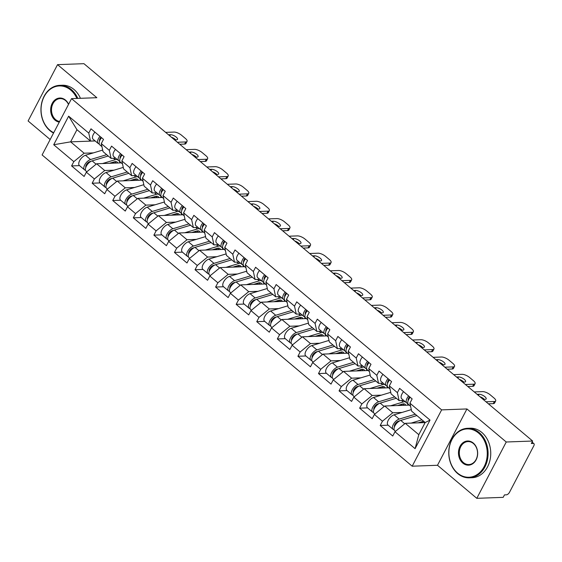 <?xml version="1.0" encoding="UTF-8"?>
<svg xmlns="http://www.w3.org/2000/svg" width="562" height="562" viewBox="0 0 562 562"><rect width="100%" height="100%" fill="white"/><g stroke="black" fill="none" stroke-linecap="round" stroke-linejoin="round"><path stroke-width="0.84" d="M476.801 498.325L506.243 441.999L466.938 408.946L437.496 465.273L476.801 498.325L503.187 497.356L504.479 494.89L506.404 494.82A2.972 1.468 130.1 0 0 509.502 492.291L533.795 445.821A2.972 1.468 130.1 0 0 533.9 443.615A2.972 1.468 130.1 0 0 533.275 443.425L531.343 443.495L532.636 441.029L83.935 63.675L57.542 64.644L28.1 120.971L50.166 139.524M437.496 465.273L412.185 466.2L42.101 154.95L71.543 98.631L441.634 409.881L412.185 466.2M425.139 422.589L405.293 423.319L418.809 434.686L415.086 448.666L430.028 420.095L409.916 403.179L412.143 398.908L399.617 388.37L397.383 392.641L399.118 400.629L403.734 400.46M415.086 448.666L394.974 431.749L392.747 436.021L380.214 425.483L388.159 425.188M402.013 412.438L392.761 412.782L382.448 421.212L380.214 425.483M382.448 421.212L374.397 414.447L372.17 418.711L359.638 408.174L367.583 407.886M381.436 395.135L372.192 395.472L361.872 403.909L359.638 408.174M361.872 403.909L353.828 397.137L351.594 401.409L339.062 390.871L347.014 390.583M360.867 377.833L351.615 378.17L341.296 386.6L339.062 390.871M341.296 386.6L333.252 379.835L331.018 384.106L318.485 373.568L326.438 373.273M340.291 360.53L331.039 360.867L320.719 369.297L318.485 373.568M320.719 369.297L312.676 362.532L310.442 366.803L297.916 356.266L305.861 355.971M319.715 343.22L310.463 343.565L300.143 351.995L297.916 356.266M300.143 351.995L292.1 345.23L289.866 349.501L277.34 338.963L285.285 338.668M299.139 325.918L289.887 326.262L279.567 334.692L277.34 338.963M279.567 334.692L271.523 327.927L269.289 332.198L256.764 321.661L264.709 321.366M278.562 308.615L269.31 308.959L258.998 317.389L256.764 321.661M258.998 317.389L250.947 310.624L248.72 314.889L236.188 304.351L244.133 304.063M257.986 291.313L248.734 291.65L238.421 300.087L236.188 304.351M238.421 300.087L230.371 293.315L228.144 297.586L215.611 287.049L223.557 286.76M237.41 274.01L228.165 274.347L217.845 282.777L215.611 287.049M217.845 282.777L209.802 276.012L207.568 280.283L195.035 269.746L202.987 269.451M216.841 256.708L207.589 257.045L197.269 265.475L195.035 269.746M197.269 265.475L189.225 258.71L186.991 262.981L174.459 252.443L182.411 252.148M196.264 239.398L187.013 239.742L176.693 248.172L174.459 252.443M176.693 248.172L168.649 241.407L166.415 245.678L153.89 235.141L161.835 234.846M175.688 222.095L166.436 222.44L156.117 230.87L153.89 235.141M156.117 230.87L148.073 224.105L145.839 228.369L133.313 217.831L141.259 217.543M155.112 204.793L145.86 205.13L135.54 213.567L133.313 217.831M135.54 213.567L127.497 206.802L125.263 211.066L112.737 200.529L120.682 200.241M134.536 187.49L125.284 187.827L114.971 196.264L112.737 200.529M114.971 196.264L106.92 189.492L104.694 193.764L92.161 183.226L100.106 182.931M113.96 170.188L104.708 170.525L94.395 178.955L92.161 183.226M94.395 178.955L86.344 172.19L84.117 176.461L71.585 165.923L79.53 165.628M93.383 152.885L84.138 153.222L73.819 161.652L71.585 165.923M73.819 161.652L53.706 144.736L68.641 116.165L88.754 133.082L90.489 141.069L95.104 140.9M397.383 392.641L389.34 385.876L391.566 381.605L379.041 371.068L376.807 375.339L368.763 368.567L370.997 364.302L358.465 353.765L356.231 358.029L348.187 351.264L350.421 346.993L337.888 336.455L335.655 340.727L327.611 333.961L329.845 329.69L317.312 319.153L315.085 323.424L307.035 316.659L309.269 312.388L296.736 301.85L294.509 306.121L286.458 299.356L288.692 295.085L276.167 284.548L273.933 288.819L265.889 282.047L268.116 277.783L255.591 267.245L253.357 271.509L245.313 264.744L247.54 260.48L235.014 249.942L232.78 254.207L224.737 247.442L226.971 243.17L214.438 232.633L212.204 236.904L204.161 230.139L206.395 225.868L193.862 215.33L191.628 219.602L183.584 212.836L185.818 208.565L173.286 198.028L171.059 202.299L163.008 195.534L165.242 191.263L152.709 180.725L150.483 184.996L142.432 178.224L144.666 173.96L132.14 163.423L129.906 167.687L121.863 160.922L124.09 156.65L111.564 146.113L109.33 150.384L101.286 143.619L103.513 139.348L90.988 128.81L88.754 133.082M409.262 405.111L384.717 406.01L392.761 412.782M399.118 400.629L391.068 393.864L389.34 385.876M384.717 406.01L374.397 414.447M388.686 387.808L364.141 388.707L372.192 395.472M376.807 375.339L378.542 383.326L383.158 383.158M378.542 383.326L370.498 376.561L368.763 368.567M364.141 388.707L353.828 397.137M368.11 370.506L343.565 371.405L351.615 378.17M356.231 358.029L357.966 366.024L362.581 365.848M357.966 366.024L349.922 359.251L348.187 351.264M343.565 371.405L333.252 379.835M347.541 353.196L322.995 354.102L331.039 360.867M335.655 340.727L337.39 348.714L342.005 348.545M337.39 348.714L329.346 341.949L327.611 333.961M322.995 354.102L312.676 362.532M326.965 335.893L302.419 336.8L310.463 343.565M315.085 323.424L316.813 331.411L321.429 331.243M316.813 331.411L308.77 324.646L307.035 316.659M302.419 336.8L292.1 345.23M306.388 318.591L281.843 319.497L289.887 326.262M294.509 306.121L296.237 314.109L300.853 313.94M296.237 314.109L288.194 307.344L286.458 299.356M281.843 319.497L271.523 327.927M285.812 301.288L261.267 302.187L269.31 308.959M273.933 288.819L275.668 296.806L280.283 296.638M275.668 296.806L267.617 290.041L265.889 282.047M261.267 302.187L250.947 310.624M265.236 283.986L240.691 284.885L248.734 291.65M253.357 271.509L255.092 279.504L259.707 279.328M255.092 279.504L247.041 272.732L245.313 264.744M240.691 284.885L230.371 293.315M244.66 266.683L220.114 267.582L228.165 274.347M232.78 254.207L234.516 262.194L239.131 262.025M234.516 262.194L226.472 255.429L224.737 247.442M220.114 267.582L209.802 276.012M224.083 249.373L199.538 250.28L207.589 257.045M212.204 236.904L213.939 244.892L218.555 244.723M213.939 244.892L205.896 238.126L204.161 230.139M199.538 250.28L189.225 258.71M203.514 232.071L178.969 232.977L187.013 239.742M191.628 219.602L193.363 227.589L197.979 227.42M193.363 227.589L185.32 220.824L183.584 212.836M178.969 232.977L168.649 241.407M182.938 214.768L158.393 215.668L166.436 222.44M171.059 202.299L172.787 210.286L177.402 210.118M172.787 210.286L164.743 203.521L163.008 195.534M158.393 215.668L148.073 224.105M162.362 197.466L137.816 198.365L145.86 205.13M150.483 184.996L152.211 192.984L156.826 192.815M152.211 192.984L144.167 186.219L142.432 178.224M137.816 198.365L127.497 206.802M141.786 180.163L117.24 181.062L125.284 187.827M129.906 167.687L131.641 175.681L136.257 175.506M131.641 175.681L123.591 168.909L121.863 160.922M117.24 181.062L106.92 189.492M121.209 162.861L96.664 163.76L104.708 170.525M109.33 150.384L111.065 158.372L115.681 158.203M111.065 158.372L103.015 151.607L101.286 143.619M96.664 163.76L86.344 172.19M95.161 140.95L70.615 141.849L84.138 153.222M90.489 141.069L76.966 129.703L70.615 141.849L53.706 144.736M68.641 116.165L76.966 129.703M506.243 441.999L532.636 441.029M466.938 408.946L441.634 409.881M71.543 98.631L96.847 97.704L57.542 64.644M418.809 434.686L425.167 422.533L411.644 411.166L409.916 403.179M405.293 423.319L394.974 431.749M430.028 420.095L425.167 422.533M99.994 136.383A6.54 3.231 130.1 0 0 98.217 143.514A6.54 3.231 130.1 0 0 98.772 143.823L99.242 143.984M94.915 132.112A6.54 3.231 130.1 0 0 93.137 139.25L98.217 143.514M100.465 139.228L99.818 139.018M99.551 141.055A3.962 1.96 -49.9 0 1 100.963 137.205M171.333 137.177A4.559 1.616 -152.4 0 1 175.73 139.819M185.748 141.94A5.943 2.115 27.6 0 0 187.055 141.364L185.945 143.5A5.943 2.115 -152.4 0 1 184.631 144.076L185.748 141.94L177.36 142.249M179.749 144.251L184.631 144.076M101.574 137.718A6.54 3.231 130.1 0 0 99.797 144.848L101.94 146.654M165.621 132.372L174.009 132.07A5.943 2.115 27.6 0 1 181.575 135.259L185.404 138.477A5.943 2.115 27.6 0 1 187.055 141.364M168.46 134.761L170.455 134.683A4.559 1.616 -152.4 0 1 175.323 136.44A4.559 1.616 -152.4 0 1 177.529 139.348A4.559 1.616 -152.4 0 1 176.524 139.79L174.529 139.861M117.697 162.987A7.334 3.625 130.1 0 0 117.093 162.053A7.334 3.625 130.1 0 0 115.547 161.589A7.334 3.625 130.1 0 0 114.465 161.786L109.471 163.289M102.502 163.542L115.203 159.713A9.912 4.896 -49.9 0 1 116.664 159.453A9.912 4.896 -49.9 0 1 117.184 159.468M119.516 161.182A9.912 4.896 -49.9 0 1 119.769 162.91M111.374 162.713L113.707 162.629L114.283 163.113M87.124 163.605L88.213 163.563M86.85 171.782L86.063 171.122A6.54 3.231 -49.9 0 1 86.59 165.734A6.54 3.231 -49.9 0 1 92.14 160.865L108.248 156.011M114.627 161.737L116.186 163.043M113.707 162.629L114.093 161.898M85.494 170.195A6.54 3.231 -49.9 0 1 84.476 169.787A6.54 3.231 -49.9 0 1 85.002 164.406A6.54 3.231 -49.9 0 1 90.552 159.538L106.668 154.676M84.476 169.787L79.404 165.516A6.54 3.231 -49.9 0 1 79.93 160.135A6.54 3.231 -49.9 0 1 85.48 155.267L102.684 150.075M91.557 161.083L89.822 161.603A3.962 1.96 130.1 0 0 86.766 164.083A3.962 1.96 130.1 0 0 85.817 167.328M76.903 98.434A24.18 19.192 -92.1 0 0 70.728 90.075A24.18 19.192 -92.1 0 0 44.159 96.58A24.18 19.192 -92.1 0 0 49.779 130.145A24.18 19.192 -92.1 0 0 53.727 132.702M53.545 133.054A24.777 19.663 87.9 0 1 49.885 130.623A24.777 19.663 87.9 0 1 41.63 103.19A24.777 19.663 87.9 0 1 59.705 85.34A24.777 19.663 87.9 0 1 71.346 89.569A24.777 19.663 87.9 0 1 77.795 98.399M59.27 122.109A12.09 9.596 87.9 0 1 55.02 120.127A12.09 9.596 87.9 0 1 52.21 103.345A12.09 9.596 87.9 0 1 65.487 100.092A12.09 9.596 87.9 0 1 68.585 104.286M68.494 104.462A11.493 9.125 -92.1 0 0 65.592 100.57A11.493 9.125 -92.1 0 0 60.19 98.61A11.493 9.125 -92.1 0 0 51.809 106.892A11.493 9.125 -92.1 0 0 55.638 119.622A11.493 9.125 -92.1 0 0 59.593 121.49M59.705 85.34L62.354 85.241A24.777 19.663 87.9 0 1 73.994 89.477A24.777 19.663 87.9 0 1 80.443 98.301M457.594 473.113A24.18 19.192 -92.1 0 0 484.156 466.615A24.18 19.192 -92.1 0 0 478.536 433.049A24.18 19.192 -92.1 0 0 451.974 439.547A24.18 19.192 -92.1 0 0 457.594 473.113M479.154 432.543A24.777 19.663 87.9 0 1 487.409 459.969A24.777 19.663 87.9 0 1 469.333 477.826A24.777 19.663 87.9 0 1 457.693 473.59A24.777 19.663 87.9 0 1 449.445 446.165A24.777 19.663 87.9 0 1 467.514 428.307A24.777 19.663 87.9 0 1 479.154 432.543M462.828 463.095A12.09 9.596 87.9 0 1 460.018 446.312A12.09 9.596 87.9 0 1 473.302 443.067A12.09 9.596 87.9 0 1 476.112 459.849A12.09 9.596 87.9 0 1 462.828 463.095M473.408 443.544A11.493 9.125 -92.1 0 0 468.006 441.577A11.493 9.125 -92.1 0 0 459.618 449.867A11.493 9.125 -92.1 0 0 463.446 462.589A11.493 9.125 -92.1 0 0 468.849 464.556A11.493 9.125 -92.1 0 0 477.236 456.274A11.493 9.125 -92.1 0 0 473.408 443.544M467.514 428.307L470.169 428.209A24.777 19.663 87.9 0 1 481.81 432.445A24.777 19.663 87.9 0 1 490.057 459.878A24.777 19.663 87.9 0 1 471.989 477.728L469.333 477.826M120.563 153.686A6.54 3.231 130.1 0 0 118.793 160.823A6.54 3.231 130.1 0 0 119.348 161.125L119.818 161.287M115.491 149.415A6.54 3.231 130.1 0 0 113.714 156.552L118.793 160.823M121.041 156.538L120.387 156.32M120.127 158.358A3.962 1.96 -49.9 0 1 121.54 154.508M191.909 154.48A4.559 1.616 -152.4 0 1 196.307 157.121M206.317 159.243A5.943 2.115 27.6 0 0 207.631 158.674L206.514 160.802A5.943 2.115 -152.4 0 1 205.207 161.378L206.317 159.243L197.936 159.552M200.325 161.554L205.207 161.378M122.151 155.021A6.54 3.231 130.1 0 0 120.373 162.151L122.516 163.956M186.198 149.682L194.578 149.373A5.943 2.115 27.6 0 1 202.151 152.569L205.98 155.779A5.943 2.115 27.6 0 1 207.631 158.674M189.036 152.063L191.031 151.993A4.559 1.616 -152.4 0 1 195.892 153.742A4.559 1.616 -152.4 0 1 198.105 156.65A4.559 1.616 -152.4 0 1 197.1 157.093L195.098 157.163M141.139 170.996A6.54 3.231 130.1 0 0 139.362 178.126A6.54 3.231 130.1 0 0 139.917 178.435L140.395 178.59M136.06 166.724A6.54 3.231 130.1 0 0 134.29 173.855L139.362 178.126M141.617 173.841L140.964 173.623M140.697 175.66A3.962 1.96 -49.9 0 1 142.116 171.81M212.478 171.782A4.559 1.616 -152.4 0 1 216.876 174.424M226.893 176.545A5.943 2.115 27.6 0 0 228.207 175.976L227.09 178.112A5.943 2.115 -152.4 0 1 225.776 178.681L226.893 176.545L218.513 176.854M220.894 178.864L225.776 178.681M142.727 172.323A6.54 3.231 130.1 0 0 140.95 179.454L143.092 181.259M206.774 166.984L215.155 166.675A5.943 2.115 27.6 0 1 222.728 169.872L226.556 173.089A5.943 2.115 27.6 0 1 228.207 175.976M209.612 169.366L211.607 169.295A4.559 1.616 -152.4 0 1 216.468 171.045A4.559 1.616 -152.4 0 1 218.681 173.96A4.559 1.616 -152.4 0 1 217.67 174.396L215.675 174.473M161.715 188.298A6.54 3.231 130.1 0 0 159.938 195.428A6.54 3.231 130.1 0 0 160.493 195.738L160.971 195.892M156.636 184.027A6.54 3.231 130.1 0 0 154.859 191.157L159.938 195.428M162.186 191.143L161.54 190.925M161.273 192.963A3.962 1.96 -49.9 0 1 162.692 189.113M233.054 189.085A4.559 1.616 -152.4 0 1 237.452 191.733M247.47 193.848A5.943 2.115 27.6 0 0 248.783 193.279L247.666 195.414A5.943 2.115 -152.4 0 1 246.353 195.983L247.47 193.848L239.089 194.157M241.47 196.166L246.353 195.983M163.296 189.626A6.54 3.231 130.1 0 0 161.526 196.756L163.668 198.562M227.35 184.287L235.731 183.978A5.943 2.115 27.6 0 1 243.304 187.174L247.125 190.392A5.943 2.115 27.6 0 1 248.783 193.279M230.188 186.668L232.183 186.598A4.559 1.616 -152.4 0 1 237.045 188.347A4.559 1.616 -152.4 0 1 239.257 191.263A4.559 1.616 -152.4 0 1 238.246 191.698L236.251 191.775M182.292 205.601A6.54 3.231 130.1 0 0 180.514 212.731A6.54 3.231 130.1 0 0 181.069 213.04L181.547 213.195M177.213 201.329A6.54 3.231 130.1 0 0 175.435 208.46L180.514 212.731M182.762 208.446L182.116 208.228M181.849 210.272A3.962 1.96 -49.9 0 1 183.268 206.423M253.631 206.387A4.559 1.616 -152.4 0 1 258.028 209.036M268.046 211.157A5.943 2.115 27.6 0 0 269.36 210.581L268.243 212.717A5.943 2.115 -152.4 0 1 266.929 213.286L268.046 211.157L259.665 211.46M262.047 213.469L266.929 213.286M183.872 206.928A6.54 3.231 130.1 0 0 182.095 214.066L184.245 215.871M247.926 201.589L256.307 201.28A5.943 2.115 27.6 0 1 263.88 204.477L267.702 207.694A5.943 2.115 27.6 0 1 269.36 210.581M250.757 203.978L252.752 203.901A4.559 1.616 -152.4 0 1 257.621 205.657A4.559 1.616 -152.4 0 1 259.827 208.565A4.559 1.616 -152.4 0 1 258.822 209.008L256.827 209.078M202.868 222.903A6.54 3.231 130.1 0 0 201.091 230.034A6.54 3.231 130.1 0 0 201.646 230.343L202.123 230.504M197.789 218.632A6.54 3.231 130.1 0 0 196.012 225.762L201.091 230.034M203.339 225.748L202.692 225.538M202.425 227.575A3.962 1.96 -49.9 0 1 203.837 223.725M274.207 223.697A4.559 1.616 -152.4 0 1 278.604 226.338M288.622 228.46A5.943 2.115 27.6 0 0 289.936 227.884L288.819 230.02A5.943 2.115 -152.4 0 1 287.505 230.596L288.622 228.46L280.241 228.769M282.623 230.771L287.505 230.596M204.449 224.238A6.54 3.231 130.1 0 0 202.671 231.368L204.821 233.174M268.503 218.892L276.883 218.59A5.943 2.115 27.6 0 1 284.456 221.779L288.278 224.997A5.943 2.115 27.6 0 1 289.936 227.884M271.334 221.28L273.329 221.203A4.559 1.616 -152.4 0 1 278.197 222.959A4.559 1.616 -152.4 0 1 280.403 225.868A4.559 1.616 -152.4 0 1 279.398 226.31L277.403 226.381M138.273 180.29A7.334 3.625 130.1 0 0 137.669 179.355A7.334 3.625 130.1 0 0 136.123 178.892A7.334 3.625 130.1 0 0 135.042 179.088L130.047 180.592M123.078 180.852L135.779 177.023A9.912 4.896 -49.9 0 1 137.24 176.763A9.912 4.896 -49.9 0 1 137.753 176.77M140.093 178.491A9.912 4.896 -49.9 0 1 140.345 180.212M131.951 180.016L134.283 179.931L134.859 180.416M107.7 180.908L108.789 180.866M107.426 189.085L106.64 188.425A6.54 3.231 -49.9 0 1 107.166 183.036A6.54 3.231 -49.9 0 1 112.716 178.168L128.824 173.314M135.203 179.039L136.756 180.346M134.283 179.931L134.669 179.201M106.063 187.497A6.54 3.231 -49.9 0 1 105.052 187.097A6.54 3.231 -49.9 0 1 105.579 181.709A6.54 3.231 -49.9 0 1 111.128 176.84L127.244 171.979M105.052 187.097L99.98 182.826A6.54 3.231 -49.9 0 1 100.5 177.437A6.54 3.231 -49.9 0 1 106.056 172.569L123.261 167.385M112.133 178.386L110.398 178.906A3.962 1.96 130.1 0 0 107.335 181.386A3.962 1.96 130.1 0 0 106.387 184.631M158.849 197.592A7.334 3.625 130.1 0 0 158.245 196.658A7.334 3.625 130.1 0 0 156.7 196.201A7.334 3.625 130.1 0 0 155.618 196.391L150.623 197.894M143.654 198.154L156.348 194.326A9.912 4.896 -49.9 0 1 157.817 194.066A9.912 4.896 -49.9 0 1 158.329 194.08M160.662 195.794A9.912 4.896 -49.9 0 1 160.915 197.515M152.527 197.318L154.859 197.234L155.435 197.719M128.269 198.21L129.365 198.175M127.995 206.387L127.209 205.727A6.54 3.231 -49.9 0 1 127.736 200.346A6.54 3.231 -49.9 0 1 133.285 195.478L149.401 190.616M155.779 196.342L157.332 197.648M154.859 197.234L155.238 196.503M126.64 204.8A6.54 3.231 -49.9 0 1 125.628 204.399A6.54 3.231 -49.9 0 1 126.155 199.011A6.54 3.231 -49.9 0 1 131.705 194.143L147.82 189.289M125.628 204.399L120.549 200.128A6.54 3.231 -49.9 0 1 121.076 194.74A6.54 3.231 -49.9 0 1 126.626 189.872L143.837 184.687M132.709 195.688L130.974 196.208A3.962 1.96 130.1 0 0 127.911 198.688A3.962 1.96 130.1 0 0 126.963 201.934M179.426 214.895A7.334 3.625 130.1 0 0 178.821 213.967A7.334 3.625 130.1 0 0 177.276 213.504A7.334 3.625 130.1 0 0 176.194 213.693L171.199 215.197M164.223 215.457L176.925 211.628A9.912 4.896 -49.9 0 1 178.393 211.368A9.912 4.896 -49.9 0 1 178.906 211.382M181.238 213.096A9.912 4.896 -49.9 0 1 181.491 214.825M173.103 214.628L175.435 214.536L176.011 215.021M148.846 215.52L149.942 215.478M148.572 223.69L147.785 223.03A6.54 3.231 -49.9 0 1 148.312 217.649A6.54 3.231 -49.9 0 1 153.862 212.78L169.977 207.919M176.356 213.644L177.908 214.951M175.435 214.536L175.815 213.806M147.216 222.102A6.54 3.231 -49.9 0 1 146.204 221.702A6.54 3.231 -49.9 0 1 146.731 216.314A6.54 3.231 -49.9 0 1 152.281 211.445L168.396 206.591M146.204 221.702L141.125 217.431A6.54 3.231 -49.9 0 1 141.652 212.043A6.54 3.231 -49.9 0 1 147.202 207.174L164.413 201.99M153.285 212.991L151.543 213.518A3.962 1.96 130.1 0 0 148.487 215.991A3.962 1.96 130.1 0 0 147.539 219.236M200.002 232.204A7.334 3.625 130.1 0 0 199.391 231.27A7.334 3.625 130.1 0 0 197.852 230.806A7.334 3.625 130.1 0 0 196.763 230.996L191.775 232.506M184.8 232.759L197.501 228.931A9.912 4.896 -49.9 0 1 198.962 228.671A9.912 4.896 -49.9 0 1 199.482 228.685M201.814 230.399A9.912 4.896 -49.9 0 1 202.067 232.127M193.679 231.93L196.012 231.846L196.581 232.324M169.422 232.823L170.518 232.78M169.148 241L168.361 240.339A6.54 3.231 -49.9 0 1 168.888 234.951A6.54 3.231 -49.9 0 1 174.438 230.083L190.553 225.222M196.932 230.954L198.484 232.261M196.012 231.846L196.391 231.108M167.792 239.405A6.54 3.231 -49.9 0 1 166.781 239.005A6.54 3.231 -49.9 0 1 167.307 233.616A6.54 3.231 -49.9 0 1 172.857 228.755L188.972 223.894M166.781 239.005L161.701 234.733A6.54 3.231 -49.9 0 1 162.228 229.352A6.54 3.231 -49.9 0 1 167.778 224.484L184.989 219.292M173.855 230.294L172.12 230.82A3.962 1.96 130.1 0 0 169.064 233.293A3.962 1.96 130.1 0 0 168.115 236.546M220.578 249.507A7.334 3.625 130.1 0 0 219.967 248.573A7.334 3.625 130.1 0 0 218.421 248.109A7.334 3.625 130.1 0 0 217.339 248.299L212.345 249.809M205.376 250.062L218.077 246.233A9.912 4.896 -49.9 0 1 219.538 245.973A9.912 4.896 -49.9 0 1 220.058 245.987M222.39 247.702A9.912 4.896 -49.9 0 1 222.643 249.43M214.255 249.233L216.581 249.149L217.157 249.633M189.998 250.125L191.087 250.083M189.724 258.302L188.937 257.642A6.54 3.231 -49.9 0 1 189.464 252.254A6.54 3.231 -49.9 0 1 195.014 247.385L211.129 242.531M217.508 248.256L219.061 249.563M216.581 249.149L216.967 248.418M188.368 256.715A6.54 3.231 -49.9 0 1 187.357 256.307A6.54 3.231 -49.9 0 1 187.884 250.926A6.54 3.231 -49.9 0 1 193.433 246.058L209.542 241.196M187.357 256.307L182.278 252.036A6.54 3.231 -49.9 0 1 182.805 246.655A6.54 3.231 -49.9 0 1 188.354 241.786L205.559 236.595M194.431 247.596L192.696 248.123A3.962 1.96 130.1 0 0 189.64 250.603A3.962 1.96 130.1 0 0 188.692 253.848M223.444 240.206A6.54 3.231 130.1 0 0 221.667 247.343A6.54 3.231 130.1 0 0 222.222 247.645L222.7 247.807M218.365 235.935A6.54 3.231 130.1 0 0 216.588 243.072L221.667 247.343M223.915 243.058L223.269 242.84M223.002 244.877A3.962 1.96 -49.9 0 1 224.414 241.028M294.783 241A4.559 1.616 -152.4 0 1 299.181 243.641M309.198 245.763A5.943 2.115 27.6 0 0 310.512 245.187L309.395 247.322A5.943 2.115 -152.4 0 1 308.081 247.898L309.198 245.763L300.81 246.072M303.199 248.074L308.081 247.898M225.025 241.541A6.54 3.231 130.1 0 0 223.247 248.671L225.397 250.476M289.072 236.202L297.46 235.892A5.943 2.115 27.6 0 1 305.033 239.082L308.854 242.299A5.943 2.115 27.6 0 1 310.512 245.187M291.91 238.583L293.905 238.513A4.559 1.616 -152.4 0 1 298.773 240.262A4.559 1.616 -152.4 0 1 300.979 243.17A4.559 1.616 -152.4 0 1 299.975 243.613L297.979 243.683M241.147 266.81A7.334 3.625 130.1 0 0 240.543 265.875A7.334 3.625 130.1 0 0 238.998 265.412A7.334 3.625 130.1 0 0 237.916 265.608L232.921 267.112M225.952 267.364L238.653 263.536A9.912 4.896 -49.9 0 1 240.115 263.276A9.912 4.896 -49.9 0 1 240.634 263.29M242.967 265.004A9.912 4.896 -49.9 0 1 243.22 266.732M234.832 266.536L237.157 266.451L237.733 266.936M210.574 267.428L211.663 267.386M210.3 275.605L209.514 274.944A6.54 3.231 -49.9 0 1 210.04 269.556A6.54 3.231 -49.9 0 1 215.59 264.688L231.706 259.834M238.084 265.559L239.637 266.866M237.157 266.451L237.543 265.721M208.945 274.017A6.54 3.231 -49.9 0 1 207.933 273.61A6.54 3.231 -49.9 0 1 208.46 268.229A6.54 3.231 -49.9 0 1 214.01 263.36L230.118 258.499M207.933 273.61L202.854 269.346A6.54 3.231 -49.9 0 1 203.381 263.957A6.54 3.231 -49.9 0 1 208.931 259.089L226.135 253.898M215.007 264.906L213.272 265.426A3.962 1.96 130.1 0 0 210.216 267.905A3.962 1.96 130.1 0 0 209.268 271.151M244.02 257.508A6.54 3.231 130.1 0 0 242.243 264.646A6.54 3.231 130.1 0 0 242.798 264.948L243.269 265.109M238.941 253.244A6.54 3.231 130.1 0 0 237.164 260.375L242.243 264.646M244.491 260.361L243.845 260.143M243.578 262.18A3.962 1.96 -49.9 0 1 244.99 258.33M315.359 258.302A4.559 1.616 -152.4 0 1 319.757 260.944M329.775 263.065A5.943 2.115 27.6 0 0 331.081 262.496L329.971 264.625A5.943 2.115 -152.4 0 1 328.658 265.201L329.775 263.065L321.387 263.374M323.775 265.383L328.658 265.201M245.601 258.843A6.54 3.231 130.1 0 0 243.824 265.974L245.966 267.779M309.648 253.504L318.036 253.195A5.943 2.115 27.6 0 1 325.602 256.391L329.43 259.609A5.943 2.115 27.6 0 1 331.081 262.496M312.486 255.886L314.481 255.815A4.559 1.616 -152.4 0 1 319.349 257.565A4.559 1.616 -152.4 0 1 321.555 260.48A4.559 1.616 -152.4 0 1 320.551 260.916L318.556 260.993M261.723 284.112A7.334 3.625 130.1 0 0 261.119 283.178A7.334 3.625 130.1 0 0 259.574 282.714A7.334 3.625 130.1 0 0 258.492 282.911L253.497 284.414M246.528 284.674L259.23 280.845A9.912 4.896 -49.9 0 1 260.691 280.586A9.912 4.896 -49.9 0 1 261.211 280.593M263.543 282.314A9.912 4.896 -49.9 0 1 263.796 284.035M255.401 283.838L257.733 283.754L258.309 284.239M231.151 284.73L232.239 284.695M230.877 292.907L230.09 292.247A6.54 3.231 -49.9 0 1 230.617 286.859A6.54 3.231 -49.9 0 1 236.166 281.998L252.275 277.136M258.653 282.862L260.213 284.168M257.733 283.754L258.12 283.023M229.521 291.32A6.54 3.231 -49.9 0 1 228.502 290.919A6.54 3.231 -49.9 0 1 229.029 285.531A6.54 3.231 -49.9 0 1 234.579 280.663L250.694 275.809M228.502 290.919L223.43 286.648A6.54 3.231 -49.9 0 1 223.957 281.26A6.54 3.231 -49.9 0 1 229.507 276.392L246.711 271.207M235.583 282.208L233.848 282.728A3.962 1.96 130.1 0 0 230.792 285.208A3.962 1.96 130.1 0 0 229.844 288.454M264.59 274.818A6.54 3.231 130.1 0 0 262.819 281.948A6.54 3.231 130.1 0 0 263.374 282.257L263.845 282.412M259.518 270.547A6.54 3.231 130.1 0 0 257.74 277.677L262.819 281.948M265.067 277.663L264.414 277.445M264.154 279.483A3.962 1.96 -49.9 0 1 265.566 275.633M335.935 275.605A4.559 1.616 -152.4 0 1 340.333 278.246M350.344 280.368A5.943 2.115 27.6 0 0 351.657 279.799L350.54 281.934A5.943 2.115 -152.4 0 1 349.234 282.503L350.344 280.368L341.963 280.677M344.351 282.686L349.234 282.503M266.177 276.146A6.54 3.231 130.1 0 0 264.4 283.276L266.543 285.082M330.224 270.807L338.605 270.498A5.943 2.115 27.6 0 1 346.178 273.694L350.007 276.911A5.943 2.115 27.6 0 1 351.657 279.799M333.062 273.188L335.057 273.118A4.559 1.616 -152.4 0 1 339.919 274.867A4.559 1.616 -152.4 0 1 342.132 277.783A4.559 1.616 -152.4 0 1 341.127 278.218L339.125 278.295M282.3 301.415A7.334 3.625 130.1 0 0 281.695 300.487A7.334 3.625 130.1 0 0 280.15 300.024A7.334 3.625 130.1 0 0 279.068 300.213L274.073 301.717M267.105 301.977L279.806 298.148A9.912 4.896 -49.9 0 1 281.267 297.888A9.912 4.896 -49.9 0 1 281.78 297.902M284.119 299.616A9.912 4.896 -49.9 0 1 284.372 301.337M275.977 301.148L278.309 301.056L278.885 301.541M251.727 302.033L252.816 301.998M251.453 310.21L250.666 309.55A6.54 3.231 -49.9 0 1 251.193 304.168A6.54 3.231 -49.9 0 1 256.743 299.3L272.851 294.439M279.23 300.164L280.782 301.471M278.309 301.056L278.696 300.326M250.097 308.622A6.54 3.231 -49.9 0 1 249.078 308.222A6.54 3.231 -49.9 0 1 249.605 302.834A6.54 3.231 -49.9 0 1 255.155 297.965L271.27 293.111M249.078 308.222L244.006 303.951A6.54 3.231 -49.9 0 1 244.526 298.562A6.54 3.231 -49.9 0 1 250.083 293.694L267.287 288.51M256.16 299.511L254.424 300.038A3.962 1.96 130.1 0 0 251.362 302.511A3.962 1.96 130.1 0 0 250.413 305.756M285.166 292.121A6.54 3.231 130.1 0 0 283.388 299.251A6.54 3.231 130.1 0 0 283.943 299.56L284.421 299.715M280.087 287.849A6.54 3.231 130.1 0 0 278.316 294.98L283.388 299.251M285.644 294.966L284.99 294.748M284.723 296.792A3.962 1.96 -49.9 0 1 286.142 292.935M356.505 292.907A4.559 1.616 -152.4 0 1 360.902 295.556M370.92 297.67A5.943 2.115 27.6 0 0 372.234 297.101L371.117 299.237A5.943 2.115 -152.4 0 1 369.803 299.806L370.92 297.67L362.539 297.979M364.921 299.989L369.803 299.806M286.753 293.448A6.54 3.231 130.1 0 0 284.976 300.586L287.119 302.384M350.8 288.109L359.181 287.8A5.943 2.115 27.6 0 1 366.754 290.997L370.583 294.214A5.943 2.115 27.6 0 1 372.234 297.101M353.638 290.498L355.634 290.421A4.559 1.616 -152.4 0 1 360.495 292.177A4.559 1.616 -152.4 0 1 362.708 295.085A4.559 1.616 -152.4 0 1 361.696 295.521L359.701 295.598M302.876 318.717A7.334 3.625 130.1 0 0 302.272 317.79A7.334 3.625 130.1 0 0 300.726 317.326A7.334 3.625 130.1 0 0 299.644 317.516L294.65 319.026M287.681 319.279L300.375 315.451A9.912 4.896 -49.9 0 1 301.843 315.191A9.912 4.896 -49.9 0 1 302.356 315.205M304.688 316.919A9.912 4.896 -49.9 0 1 304.941 318.647M296.553 318.45L298.886 318.366L299.462 318.844M272.296 319.342L273.392 319.3M272.022 327.52L271.235 326.852A6.54 3.231 -49.9 0 1 271.762 321.471A6.54 3.231 -49.9 0 1 277.312 316.603L293.427 311.741M299.806 317.474L301.358 318.773M298.886 318.366L299.265 317.628M270.666 325.925A6.54 3.231 -49.9 0 1 269.655 325.524A6.54 3.231 -49.9 0 1 270.182 320.136A6.54 3.231 -49.9 0 1 275.731 315.268L291.847 310.414M269.655 325.524L264.576 321.253A6.54 3.231 -49.9 0 1 265.102 315.865A6.54 3.231 -49.9 0 1 270.652 311.004L287.863 305.812M276.736 316.813L275.001 317.34A3.962 1.96 130.1 0 0 271.938 319.813A3.962 1.96 130.1 0 0 270.989 323.059M305.742 309.423A6.54 3.231 130.1 0 0 303.965 316.554A6.54 3.231 130.1 0 0 304.52 316.863L304.997 317.017M300.663 305.152A6.54 3.231 130.1 0 0 298.886 312.282L303.965 316.554M306.213 312.268L305.566 312.058M305.299 314.095A3.962 1.96 -49.9 0 1 306.719 310.245M377.081 310.21A4.559 1.616 -152.4 0 1 381.479 312.858M391.496 314.98A5.943 2.115 27.6 0 0 392.81 314.404L391.693 316.539A5.943 2.115 -152.4 0 1 390.379 317.116L391.496 314.98L383.115 315.289M385.497 317.291L390.379 317.116M307.323 310.751A6.54 3.231 130.1 0 0 305.552 317.888L307.695 319.694M371.377 305.412L379.757 305.103A5.943 2.115 27.6 0 1 387.33 308.299L391.152 311.517A5.943 2.115 27.6 0 1 392.81 314.404M374.215 307.8L376.21 307.723A4.559 1.616 -152.4 0 1 381.071 309.479A4.559 1.616 -152.4 0 1 383.284 312.388A4.559 1.616 -152.4 0 1 382.272 312.83L380.277 312.901M323.452 336.027A7.334 3.625 130.1 0 0 322.848 335.093A7.334 3.625 130.1 0 0 321.302 334.629A7.334 3.625 130.1 0 0 320.221 334.819L315.226 336.329M308.25 336.582L320.951 332.753A9.912 4.896 -49.9 0 1 322.419 332.493A9.912 4.896 -49.9 0 1 322.932 332.507M325.265 334.221A9.912 4.896 -49.9 0 1 325.517 335.95M317.13 335.753L319.462 335.669L320.038 336.153M292.872 336.645L293.968 336.603M292.598 344.822L291.811 344.162A6.54 3.231 -49.9 0 1 292.338 338.774A6.54 3.231 -49.9 0 1 297.888 333.905L314.003 329.051M320.382 334.776L321.935 336.083M319.462 335.669L319.841 334.931M291.242 343.227A6.54 3.231 -49.9 0 1 290.231 342.827A6.54 3.231 -49.9 0 1 290.758 337.446A6.54 3.231 -49.9 0 1 296.307 332.578L312.423 327.716M290.231 342.827L285.152 338.556A6.54 3.231 -49.9 0 1 285.679 333.175A6.54 3.231 -49.9 0 1 291.228 328.306L308.44 323.115M297.312 334.116L295.57 334.643A3.962 1.96 130.1 0 0 292.514 337.116A3.962 1.96 130.1 0 0 291.566 340.368M326.318 326.726A6.54 3.231 130.1 0 0 324.541 333.856A6.54 3.231 130.1 0 0 325.096 334.165L325.574 334.327M321.239 322.455A6.54 3.231 130.1 0 0 319.462 329.592L324.541 333.856M326.789 329.571L326.143 329.36M325.876 331.397A3.962 1.96 -49.9 0 1 327.295 327.548M397.657 327.52A4.559 1.616 -152.4 0 1 402.055 330.161M412.072 332.283A5.943 2.115 27.6 0 0 413.386 331.706L412.269 333.842A5.943 2.115 -152.4 0 1 410.955 334.418L412.072 332.283L403.692 332.592M406.073 334.594L410.955 334.418M327.899 328.06A6.54 3.231 130.1 0 0 326.122 335.191L328.271 336.996M391.953 322.714L400.334 322.412A5.943 2.115 27.6 0 1 407.907 325.602L411.728 328.819A5.943 2.115 27.6 0 1 413.386 331.706M394.784 325.103L396.779 325.026A4.559 1.616 -152.4 0 1 401.647 326.782A4.559 1.616 -152.4 0 1 403.853 329.69A4.559 1.616 -152.4 0 1 402.849 330.133L400.854 330.203M344.028 353.329A7.334 3.625 130.1 0 0 343.417 352.395A7.334 3.625 130.1 0 0 341.879 351.931A7.334 3.625 130.1 0 0 340.79 352.128L335.802 353.631M328.826 353.884L341.527 350.056A9.912 4.896 -49.9 0 1 342.989 349.796A9.912 4.896 -49.9 0 1 343.508 349.81M345.841 351.524A9.912 4.896 -49.9 0 1 346.094 353.252M337.706 353.055L340.038 352.971L340.607 353.456M313.448 353.948L314.544 353.905M313.175 362.125L312.388 361.464A6.54 3.231 -49.9 0 1 312.915 356.076A6.54 3.231 -49.9 0 1 318.464 351.208L334.58 346.354M340.958 352.079L342.511 353.386M340.038 352.971L340.417 352.241M311.819 360.537A6.54 3.231 -49.9 0 1 310.807 360.13A6.54 3.231 -49.9 0 1 311.334 354.748A6.54 3.231 -49.9 0 1 316.884 349.88L332.999 345.019M310.807 360.13L305.728 355.858A6.54 3.231 -49.9 0 1 306.255 350.477A6.54 3.231 -49.9 0 1 311.805 345.609L329.016 340.417M317.881 351.426L316.146 351.945A3.962 1.96 130.1 0 0 313.09 354.425A3.962 1.96 130.1 0 0 312.142 357.671M346.894 344.028A6.54 3.231 130.1 0 0 345.117 351.166A6.54 3.231 130.1 0 0 345.672 351.468L346.15 351.629M341.815 339.757A6.54 3.231 130.1 0 0 340.038 346.894L345.117 351.166M347.365 346.88L346.719 346.663M346.452 348.7A3.962 1.96 -49.9 0 1 347.864 344.85M418.233 344.822A4.559 1.616 -152.4 0 1 422.631 347.464M432.649 349.585A5.943 2.115 27.6 0 0 433.962 349.009L432.845 351.145A5.943 2.115 -152.4 0 1 431.532 351.721L432.649 349.585L424.268 349.894M426.649 351.896L431.532 351.721M348.475 345.363A6.54 3.231 130.1 0 0 346.698 352.493L348.847 354.299M412.529 340.024L420.91 339.715A5.943 2.115 27.6 0 1 428.483 342.911L432.304 346.122A5.943 2.115 27.6 0 1 433.962 349.009M415.36 342.406L417.355 342.335A4.559 1.616 -152.4 0 1 422.224 344.084A4.559 1.616 -152.4 0 1 424.429 346.993A4.559 1.616 -152.4 0 1 423.425 347.435L421.43 347.506M364.605 370.632A7.334 3.625 130.1 0 0 363.993 369.698A7.334 3.625 130.1 0 0 362.448 369.234A7.334 3.625 130.1 0 0 361.366 369.431L356.371 370.934M349.402 371.194L362.104 367.358A9.912 4.896 -49.9 0 1 363.565 367.098A9.912 4.896 -49.9 0 1 364.085 367.112M366.417 368.834A9.912 4.896 -49.9 0 1 366.67 370.555M358.282 370.358L360.607 370.274L361.183 370.758M334.025 371.25L335.114 371.208M333.751 379.427L332.964 378.767A6.54 3.231 -49.9 0 1 333.491 373.379A6.54 3.231 -49.9 0 1 339.041 368.51L355.156 363.656M361.535 369.382L363.087 370.688M360.607 370.274L360.994 369.543M332.395 377.84A6.54 3.231 -49.9 0 1 331.383 377.439A6.54 3.231 -49.9 0 1 331.91 372.051A6.54 3.231 -49.9 0 1 337.46 367.183L353.568 362.321M331.383 377.439L326.304 373.168A6.54 3.231 -49.9 0 1 326.831 367.78A6.54 3.231 -49.9 0 1 332.381 362.912L349.585 357.727M338.457 368.728L336.722 369.248A3.962 1.96 130.1 0 0 333.666 371.728A3.962 1.96 130.1 0 0 332.718 374.973M367.471 361.338A6.54 3.231 130.1 0 0 365.693 368.468A6.54 3.231 130.1 0 0 366.248 368.777L366.726 368.932M362.392 357.067A6.54 3.231 130.1 0 0 360.614 364.197L365.693 368.468M367.941 364.183L367.295 363.965M367.028 366.002A3.962 1.96 -49.9 0 1 368.44 362.153M438.81 362.125A4.559 1.616 -152.4 0 1 443.207 364.766M453.225 366.888A5.943 2.115 27.6 0 0 454.539 366.319L453.422 368.454A5.943 2.115 -152.4 0 1 452.108 369.023L453.225 366.888L444.837 367.197M447.226 369.206L452.108 369.023M369.051 362.666A6.54 3.231 130.1 0 0 367.274 369.796L369.424 371.601M433.098 357.327L441.486 357.018A5.943 2.115 27.6 0 1 449.059 360.214L452.881 363.431A5.943 2.115 27.6 0 1 454.539 366.319M435.936 359.708L437.931 359.638A4.559 1.616 -152.4 0 1 442.8 361.387A4.559 1.616 -152.4 0 1 445.006 364.302A4.559 1.616 -152.4 0 1 444.001 364.738L442.006 364.815M385.174 387.935A7.334 3.625 130.1 0 0 384.57 387A7.334 3.625 130.1 0 0 383.024 386.544A7.334 3.625 130.1 0 0 381.942 386.733L376.947 388.237M369.979 388.497L382.68 384.668A9.912 4.896 -49.9 0 1 384.141 384.408A9.912 4.896 -49.9 0 1 384.661 384.415M386.993 386.136A9.912 4.896 -49.9 0 1 387.246 387.857M378.858 387.661L381.184 387.576L381.76 388.061M354.601 388.553L355.69 388.518M354.327 396.73L353.54 396.069A6.54 3.231 -49.9 0 1 354.067 390.688A6.54 3.231 -49.9 0 1 359.617 385.82L375.732 380.959M382.111 386.684L383.663 387.991M381.184 387.576L381.57 386.846M352.971 395.142A6.54 3.231 -49.9 0 1 351.96 394.742A6.54 3.231 -49.9 0 1 352.486 389.354A6.54 3.231 -49.9 0 1 358.036 384.485L374.144 379.631M351.96 394.742L346.88 390.471A6.54 3.231 -49.9 0 1 347.407 385.082A6.54 3.231 -49.9 0 1 352.957 380.214L370.161 375.03M359.034 386.031L357.299 386.551A3.962 1.96 130.1 0 0 354.243 389.03A3.962 1.96 130.1 0 0 353.294 392.276M388.047 378.64A6.54 3.231 130.1 0 0 386.27 385.771A6.54 3.231 130.1 0 0 386.825 386.08L387.295 386.234M382.968 374.369A6.54 3.231 130.1 0 0 381.191 381.5L386.27 385.771M388.518 381.486L387.871 381.268M387.604 383.305A3.962 1.96 -49.9 0 1 389.016 379.455M459.386 379.427A4.559 1.616 -152.4 0 1 463.783 382.069M473.801 384.19A5.943 2.115 27.6 0 0 475.108 383.621L473.998 385.757A5.943 2.115 -152.4 0 1 472.684 386.326L473.801 384.19L465.413 384.499M467.802 386.508L472.684 386.326M389.628 379.968A6.54 3.231 130.1 0 0 387.85 387.099L389.993 388.904M453.674 374.629L462.062 374.32A5.943 2.115 27.6 0 1 469.628 377.516L473.457 380.734A5.943 2.115 27.6 0 1 475.108 383.621M456.513 377.011L458.508 376.94A4.559 1.616 -152.4 0 1 463.376 378.69A4.559 1.616 -152.4 0 1 465.582 381.605A4.559 1.616 -152.4 0 1 464.577 382.041L462.582 382.118M405.75 405.237A7.334 3.625 130.1 0 0 405.146 404.31A7.334 3.625 130.1 0 0 403.6 403.846A7.334 3.625 130.1 0 0 402.518 404.036L397.524 405.539M390.555 405.799L403.256 401.971A9.912 4.896 -49.9 0 1 404.717 401.711A9.912 4.896 -49.9 0 1 405.237 401.725M407.569 403.439A9.912 4.896 -49.9 0 1 407.822 405.167M399.427 404.97L401.76 404.879L402.336 405.364M375.177 405.862L376.266 405.82M374.903 414.032L374.116 413.372A6.54 3.231 -49.9 0 1 374.643 407.991A6.54 3.231 -49.9 0 1 380.193 403.123L396.301 398.261M402.68 403.987L404.24 405.293M401.76 404.879L402.146 404.148M373.547 412.445A6.54 3.231 -49.9 0 1 372.529 412.044A6.54 3.231 -49.9 0 1 373.056 406.656A6.54 3.231 -49.9 0 1 378.605 401.788L394.721 396.934M372.529 412.044L367.457 407.773A6.54 3.231 -49.9 0 1 367.984 402.385A6.54 3.231 -49.9 0 1 373.533 397.517L390.738 392.332M379.61 403.333L377.875 403.86A3.962 1.96 130.1 0 0 374.819 406.333A3.962 1.96 130.1 0 0 373.871 409.579M408.616 395.943A6.54 3.231 130.1 0 0 406.846 403.073A6.54 3.231 130.1 0 0 407.401 403.383L407.872 403.537M403.544 391.672A6.54 3.231 130.1 0 0 401.767 398.802L406.846 403.073M409.094 398.788L408.441 398.57M408.181 400.615A3.962 1.96 -49.9 0 1 409.593 396.765M479.962 396.73A4.559 1.616 -152.4 0 1 484.36 399.378M494.37 401.5A5.943 2.115 27.6 0 0 495.684 400.924L494.567 403.059A5.943 2.115 -152.4 0 1 493.26 403.628L494.37 401.5L485.989 401.802M488.378 403.811L493.26 403.628M410.204 397.271A6.54 3.231 130.1 0 0 408.426 404.408L410.569 406.207M474.251 391.932L482.632 391.623A5.943 2.115 27.6 0 1 490.204 394.819L494.033 398.037A5.943 2.115 27.6 0 1 495.684 400.924M477.089 394.32L479.084 394.243A4.559 1.616 -152.4 0 1 483.945 395.999A4.559 1.616 -152.4 0 1 486.158 398.908A4.559 1.616 -152.4 0 1 485.154 399.35L483.151 399.42M423.593 421.219A7.334 3.625 130.1 0 0 423.095 421.338L418.1 422.849M420.004 422.273L422.336 422.188L422.912 422.666M395.753 423.165L396.842 423.123M395.479 431.342L394.693 430.682A6.54 3.231 -49.9 0 1 395.219 425.293A6.54 3.231 -49.9 0 1 400.769 420.425L416.878 415.564M411.131 423.102L421.957 419.835M423.256 421.296L424.809 422.596M422.336 422.188L422.722 421.451M394.124 429.747A6.54 3.231 -49.9 0 1 393.105 429.347A6.54 3.231 -49.9 0 1 393.632 423.959A6.54 3.231 -49.9 0 1 399.182 419.097L415.297 414.236M393.105 429.347L388.033 425.076A6.54 3.231 -49.9 0 1 388.553 419.695A6.54 3.231 -49.9 0 1 394.11 414.826L411.314 409.635M400.186 420.636L398.451 421.163A3.962 1.96 130.1 0 0 395.388 423.636A3.962 1.96 130.1 0 0 394.44 426.888M533.275 443.425L531.961 442.322M170.455 134.683L169.815 135.906M92.14 160.865L96.116 164.209M113.496 158.287L115.203 159.713M85.48 155.267L90.552 159.538M191.031 151.993L190.392 153.208M211.607 169.295L210.968 170.511M232.183 186.598L231.544 187.813M252.752 203.901L252.12 205.116M273.329 221.203L272.696 222.426M112.716 178.168L116.685 181.512M134.072 175.59L135.779 177.023M106.056 172.569L111.128 176.84M133.285 195.478L137.261 198.815M154.648 192.892L156.348 194.326M126.626 189.872L131.705 194.143M153.862 212.78L157.838 216.124M175.225 210.195L176.925 211.628M147.202 207.174L152.281 211.445M174.438 230.083L178.414 233.427M195.801 227.498L197.501 228.931M167.778 224.484L172.857 228.755M195.014 247.385L198.99 250.729M216.377 244.807L218.077 246.233M188.354 241.786L193.433 246.058M293.905 238.513L293.273 239.728M215.59 264.688L219.566 268.032M236.953 262.11L238.653 263.536M208.931 259.089L214.01 263.36M314.481 255.815L313.849 257.031M236.166 281.998L240.143 285.334M257.522 279.412L259.23 280.845M229.507 276.392L234.579 280.663M335.057 273.118L334.418 274.333M256.743 299.3L260.712 302.644M278.099 296.715L279.806 298.148M250.083 293.694L255.155 297.965M355.634 290.421L354.994 291.636M277.312 316.603L281.288 319.947M298.675 314.017L300.375 315.451M270.652 311.004L275.731 315.268M376.21 307.723L375.571 308.945M297.888 333.905L301.864 337.249M319.251 331.32L320.951 332.753M291.228 328.306L296.307 332.578M396.779 325.026L396.147 326.248M318.464 351.208L322.44 354.552M339.827 348.63L341.527 350.056M311.805 345.609L316.884 349.88M417.355 342.335L416.723 343.551M339.041 368.51L343.017 371.854M360.404 365.932L362.104 367.358M332.381 362.912L337.46 367.183M437.931 359.638L437.299 360.853M359.617 385.82L363.593 389.157M380.98 383.235L382.68 384.668M352.957 380.214L358.036 384.485M458.508 376.94L457.875 378.156M380.193 403.123L384.169 406.466M401.549 400.537L403.256 401.971M373.533 397.517L378.605 401.788M479.084 394.243L478.445 395.458M400.769 420.425L404.738 423.769M394.11 414.826L399.182 419.097M532.081 442.083L533.9 443.615"/></g></svg>
